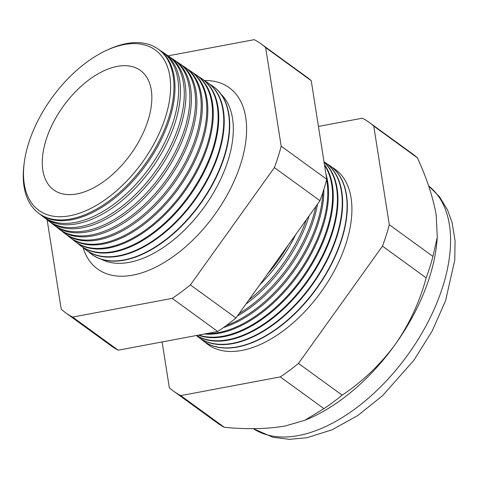 <?xml version="1.0" encoding="UTF-8"?>
<svg xmlns="http://www.w3.org/2000/svg" width="479" height="479" viewBox="0 0 479 479"><rect width="100%" height="100%" fill="white"/><g stroke="black" fill="none" stroke-linecap="round" stroke-linejoin="round"><path stroke-width="0.72" d="M101.344 259.259A102.29 57.33 -54 0 0 129.36 262.348A102.29 57.33 -54 0 0 216.077 188.265A102.29 57.33 -54 0 0 221.16 94.315M82.999 247.451A112.032 62.791 -54 0 0 102.871 272.186A112.032 62.791 -54 0 0 132.737 275.156A112.032 62.791 -54 0 0 227.321 194.719A112.032 62.791 -54 0 0 233.932 91.77A112.032 62.791 -54 0 0 204.264 80.514M105.841 50.678L107.601 49.852A101.518 56.899 126 0 1 126.426 43.577A101.518 56.899 126 0 1 157.441 48.565L158.465 49.253A101.56 56.917 126 0 1 160.202 141.742A101.56 56.917 126 0 1 71.772 219.735A101.56 56.917 126 0 1 39.104 213.562L38.134 212.808A101.518 56.899 126 0 1 23.95 165.01L24.189 163.082A99.093 55.54 -54 0 0 69.904 215.76A99.093 55.54 -54 0 0 165.423 117.313A99.093 55.54 -54 0 0 124.217 44.553A99.093 55.54 -54 0 0 105.841 50.678A99.093 55.54 -54 0 0 24.189 163.082M40.883 214.843A101.698 56.995 -54 0 0 42.571 216.251A101.698 56.995 -54 0 0 75.281 222.436A101.698 56.995 -54 0 0 163.836 144.335A101.698 56.995 -54 0 0 162.094 51.72A101.698 56.995 -54 0 0 160.231 50.546M162.094 51.72L163.902 52.947A101.764 57.037 126 0 1 165.644 145.622A101.764 57.037 126 0 1 77.029 223.777A101.764 57.037 126 0 1 44.302 217.592L42.571 216.251M46.164 218.933A101.907 57.115 -54 0 0 47.93 220.406A101.907 57.115 -54 0 0 80.706 226.597A101.907 57.115 -54 0 0 169.446 148.334A101.907 57.115 -54 0 0 167.698 55.528A101.907 57.115 -54 0 0 165.752 54.307M167.698 55.528L169.338 56.642A101.973 57.151 126 0 1 171.087 149.508A101.973 57.151 126 0 1 82.292 227.818A101.973 57.151 126 0 1 49.493 221.621L47.93 220.406M51.439 223.016A102.123 57.235 -54 0 0 53.283 224.555A102.123 57.235 -54 0 0 86.124 230.764A102.123 57.235 -54 0 0 175.051 152.334A102.123 57.235 -54 0 0 173.302 59.336A102.123 57.235 -54 0 0 171.266 58.061M173.302 59.336L174.775 60.336A102.183 57.27 126 0 1 176.529 153.388A102.183 57.27 126 0 1 87.549 231.86A102.183 57.27 126 0 1 54.69 225.651L53.283 224.555M56.72 227.1A102.338 57.36 -54 0 0 58.636 228.711A102.338 57.36 -54 0 0 91.549 234.932A102.338 57.36 -54 0 0 180.661 156.34A102.338 57.36 -54 0 0 178.906 63.138A102.338 57.36 -54 0 0 176.787 61.815M178.906 63.138L180.212 64.03A102.386 57.384 126 0 1 181.966 157.274A102.386 57.384 126 0 1 92.812 235.902A102.386 57.384 126 0 1 59.881 229.681L58.636 228.711M61.995 231.189A102.554 57.48 -54 0 0 63.988 232.866A102.554 57.48 -54 0 0 96.968 239.099A102.554 57.48 -54 0 0 186.271 160.339A102.554 57.48 -54 0 0 184.511 66.946A102.554 57.48 -54 0 0 182.301 65.575M184.511 66.946L185.654 67.719A102.596 57.504 126 0 1 187.409 161.154A102.596 57.504 126 0 1 98.075 239.943A102.596 57.504 126 0 1 65.072 233.71L63.988 232.866M67.276 235.273A102.769 57.6 -54 0 0 69.341 237.015A102.769 57.6 -54 0 0 102.392 243.266A102.769 57.6 -54 0 0 191.875 164.345A102.769 57.6 -54 0 0 190.115 70.754A102.769 57.6 -54 0 0 187.816 69.329M190.115 70.754L191.091 71.413A102.805 57.618 126 0 1 192.851 165.039A102.805 57.618 126 0 1 103.332 243.985A102.805 57.618 126 0 1 70.269 237.74L69.341 237.015M72.551 239.356A102.979 57.72 -54 0 0 74.694 241.171A102.979 57.72 -54 0 0 107.811 247.433A102.979 57.72 -54 0 0 197.486 168.345A102.979 57.72 -54 0 0 195.719 74.562A102.979 57.72 -54 0 0 193.336 73.083M195.719 74.562L196.528 75.107A103.009 57.737 126 0 1 198.294 168.919A103.009 57.737 126 0 1 108.595 248.032A103.009 57.737 126 0 1 75.46 241.769L74.694 241.171M77.832 243.44A103.195 57.839 -54 0 0 80.047 245.326A103.195 57.839 -54 0 0 113.236 251.595A103.195 57.839 -54 0 0 203.096 172.344A103.195 57.839 -54 0 0 201.324 78.364A103.195 57.839 -54 0 0 198.851 76.844M201.324 78.364L201.964 78.801A103.219 57.851 126 0 1 203.737 172.799A103.219 57.851 126 0 1 113.852 252.074A103.219 57.851 126 0 1 80.658 245.799L80.047 245.326M83.107 247.523A103.41 57.959 -54 0 0 85.4 249.475A103.41 57.959 -54 0 0 118.66 255.762A103.41 57.959 -54 0 0 208.7 176.35A103.41 57.959 -54 0 0 206.934 82.172A103.41 57.959 -54 0 0 204.365 80.598M206.934 82.172L207.401 82.496A103.428 57.965 126 0 1 209.173 176.685A103.428 57.965 126 0 1 119.115 256.115A103.428 57.965 126 0 1 85.849 249.828L85.4 249.475M88.387 251.607A103.626 58.079 -54 0 0 90.753 253.631A103.626 58.079 -54 0 0 124.079 259.929A103.626 58.079 -54 0 0 214.311 180.349A103.626 58.079 -54 0 0 212.538 85.98A103.626 58.079 -54 0 0 209.88 84.358M212.688 86.082A103.638 58.085 126 0 1 212.844 86.19A103.638 58.085 126 0 1 214.616 180.565A103.638 58.085 126 0 1 124.372 260.157A103.638 58.085 126 0 1 91.04 253.858A103.638 58.085 126 0 1 90.896 253.744M206.545 333.6A107.356 60.168 -54 0 0 218.634 332.582A107.356 60.168 -54 0 0 298.172 273.198A107.356 60.168 -54 0 0 326.63 179.811M325.965 174.212A107.392 60.186 126 0 1 301.692 269.863A107.392 60.186 126 0 1 219.424 333.192A107.392 60.186 126 0 1 204.282 334.025M198.845 335.049A107.541 60.276 -54 0 0 223.28 336.156A107.541 60.276 -54 0 0 311.248 263.875A107.541 60.276 -54 0 0 324.558 165.273M324.451 164.602A107.565 60.288 126 0 1 312.524 263.354A107.565 60.288 126 0 1 223.933 336.659A107.565 60.288 126 0 1 198.348 335.138M196.624 335.468A107.727 60.378 -54 0 0 227.926 339.725A107.727 60.378 -54 0 0 319.547 261.151A107.727 60.378 -54 0 0 324.079 162.255M324.055 162.106A107.745 60.39 126 0 1 320.397 260.947A107.745 60.39 126 0 1 228.441 340.126A107.745 60.39 126 0 1 196.516 335.486M196.378 335.51A107.907 60.48 -54 0 0 197.869 336.737A107.907 60.48 -54 0 0 232.572 343.299A107.907 60.48 -54 0 0 326.54 260.426A107.907 60.48 -54 0 0 324.69 162.153A107.907 60.48 -54 0 0 323.99 161.692M324.69 162.153L325.079 162.423A107.925 60.486 126 0 1 326.929 260.708A107.925 60.486 126 0 1 232.95 343.587A107.925 60.486 126 0 1 198.24 337.03L197.869 336.737M200.408 338.581A108.092 60.582 -54 0 0 202.455 340.3A108.092 60.582 -54 0 0 237.219 346.868A108.092 60.582 -54 0 0 331.342 263.857A108.092 60.582 -54 0 0 329.492 165.417A108.092 60.582 -54 0 0 327.223 164.004M202.575 340.389A108.104 60.588 -54 0 0 202.695 340.485A108.104 60.588 -54 0 0 237.458 347.053A108.104 60.588 -54 0 0 331.594 264.031A108.104 60.588 -54 0 0 329.744 165.584A108.104 60.588 -54 0 0 329.618 165.5M204.934 342.078A108.278 60.683 -54 0 0 241.865 350.442A108.278 60.683 -54 0 0 337.222 265.15A108.278 60.683 -54 0 0 331.953 167.225M157.441 48.565A101.518 56.899 126 0 1 159.184 141.012A101.518 56.899 126 0 1 70.784 218.975A101.518 56.899 126 0 1 38.134 212.808M76.832 193.923A73.814 41.368 -54 0 0 141.155 137.138A73.814 41.368 -54 0 0 139.742 69.946A73.814 41.368 -54 0 0 117.289 66.389A73.814 41.368 -54 0 0 53.648 121.846A73.814 41.368 -54 0 0 52.995 189.361A73.814 41.368 -54 0 0 76.832 193.923M267.204 274.377A106.625 59.761 -54 0 0 288.101 245.206M295.639 234.686A106.679 59.791 126 0 1 259.63 284.957M248.87 299.98A106.811 59.863 -54 0 0 306.297 219.807M309.165 215.801A106.853 59.887 126 0 1 245.966 304.039M239.213 313.464A106.991 59.965 -54 0 0 315.811 206.521M317.553 204.09A107.033 59.989 126 0 1 237.44 315.942M226.178 325.6A107.176 60.067 -54 0 0 322.852 192.522M323.882 189.337A107.212 60.091 126 0 1 223.465 327.564M162.118 341.946L169.321 387.685A166.219 93.16 -54 0 0 173.853 391.379A166.219 93.16 -54 0 0 180.733 395.612L280.275 376.913A166.219 93.16 -54 0 0 298.483 363.423L382.493 246.128A166.219 93.16 -54 0 0 389.289 224.717L373.758 126.115A166.219 93.16 -54 0 0 369.231 122.42A166.219 93.16 -54 0 0 362.346 118.193L318.439 126.438M373.758 126.115L417.419 157.831A166.219 93.16 -54 0 0 412.886 154.136L369.231 122.42M389.289 224.717L432.944 256.427L437.267 237.285L436.219 215.149C433.232 197.869 426.969 178.763 417.419 157.831M382.493 246.128L426.154 277.844A166.219 93.16 -54 0 0 432.944 256.427M298.483 363.423L342.138 395.139C362.465 381.661 380.146 364.782 395.181 344.509C409.419 323.996 419.742 301.776 426.154 277.844M280.275 376.913L323.93 408.629A166.219 93.16 -54 0 0 342.138 395.139M180.733 395.612L224.394 427.328C247.26 429.459 267.533 429.016 285.197 425.993L304.776 420.299L323.93 408.629M173.853 391.379L217.508 423.095A166.219 93.16 -54 0 0 224.394 427.328M47.14 219.777L61.216 309.159A166.219 93.16 -54 0 0 65.749 312.853A166.219 93.16 -54 0 0 72.634 317.086L172.171 298.387A166.219 93.16 -54 0 0 190.379 284.897L274.389 167.602A166.219 93.16 -54 0 0 281.185 146.185L265.659 47.589A166.219 93.16 -54 0 0 261.127 43.894A166.219 93.16 -54 0 0 254.241 39.661L168.147 55.833M304.776 420.299L307.398 419.209A149.747 83.927 -54 0 0 395.181 344.509A149.747 83.927 -54 0 0 436.98 240.817L437.267 237.285M261.127 43.894L306.704 77.005A166.219 93.16 126 0 1 311.236 80.7L326.762 179.296A166.219 93.16 126 0 1 319.972 200.713L235.961 318.008A166.219 93.16 126 0 1 217.753 331.498L118.211 350.191A166.219 93.16 126 0 1 111.326 345.964L65.749 312.853M72.634 317.086L118.211 350.191M172.171 298.387L217.753 331.498M190.379 284.897L235.961 318.008M274.389 167.602L319.972 200.713M281.185 146.185L326.762 179.296M265.659 47.589L311.236 80.7M253.241 428.627A149.747 83.927 -54 0 0 298.375 435.567A149.747 83.927 -54 0 0 427.567 322.9A149.747 83.927 -54 0 0 428.645 185.972L439.512 196.731L447.59 210.018L452.122 222.663L455.05 240.65L454.787 260.007L445.566 300.74L432.148 331.091L413.928 360.208L382.553 395.732L357.849 415.473L332.151 429.777L306.829 437.758L289.376 439.339L272.719 437.231L253.217 428.627M212.538 85.98L212.844 86.19"/></g></svg>
